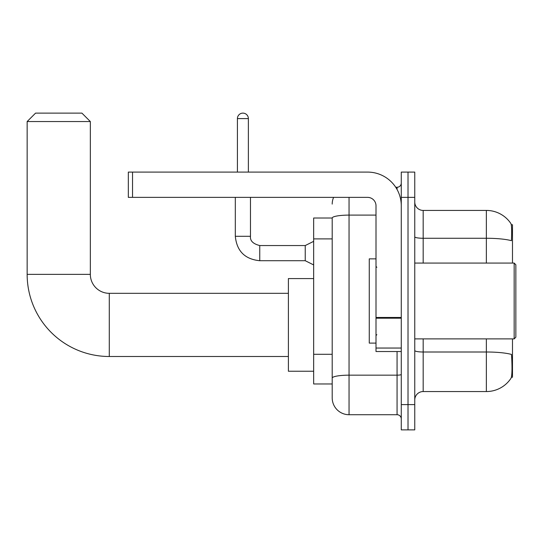 <?xml version="1.0" encoding="UTF-8"?>
<svg xmlns="http://www.w3.org/2000/svg" width="543" height="543" viewBox="0 0 543 543"><rect width="100%" height="100%" fill="white"/><g stroke="black" fill="none" stroke-linecap="round" stroke-linejoin="round"><path stroke-width="0.81" d="M512.483 263.077L512.483 224.748L511.282 224.748M511.391 377.229L512.483 377.229L512.483 338.893M332.201 218.008L313.664 218.008L313.664 383.969L332.201 383.969L332.201 397.863L332.201 218.008A16.847 2.925 180 0 1 349.047 215.103L376.007 215.103M414.757 399.974A8.423 8.423 0 0 1 423.18 391.551L486.365 391.551A29.485 29.485 0 0 0 511.017 378.24L511.017 378.24C512.029 375.865 512.259 369.07 511.71 357.851L511.492 354.443A29.485 5.118 180 0 0 486.365 352L486.365 338.893M408.017 404.603L408.017 429.88L414.757 429.88L414.757 404.603L408.017 404.603L408.017 429.88L401.277 429.88L401.277 404.603L408.017 404.603L408.017 197.367L408.017 404.603M401.277 404.603L401.277 172.09L408.017 172.09L408.017 197.367L408.017 172.09L414.757 172.09L414.757 404.603M486.365 263.077L486.365 238.268A29.485 5.118 180 0 1 511.431 240.692C511.832 230.992 511.676 225.304 510.949 223.635L510.949 223.635A29.485 29.485 0 0 0 486.365 210.426A29.485 29.485 0 0 1 510.848 223.478A29.485 29.485 0 0 0 486.365 210.426L423.18 210.426A8.423 8.423 0 0 1 414.757 201.996A8.423 8.423 0 0 0 423.18 210.426L423.18 263.077M349.047 197.367L349.047 414.716L397.069 414.716L397.069 351.531M395.725 187.254L397.069 187.254A4.215 4.215 0 0 0 401.277 183.045M332.201 388.598L332.201 381.016M401.277 418.925A4.215 4.215 0 0 0 397.069 414.716M332.201 204.107A16.847 16.847 0 0 1 333.606 197.367M349.047 414.716A16.847 16.847 0 0 1 332.201 397.863M288.394 356.5L109.286 356.5A82.136 82.136 0 0 1 27.15 274.364L27.15 121.544L35.573 113.12L81.912 113.12L90.335 121.544L27.15 121.544M109.286 356.5L109.286 293.322A18.957 18.957 0 0 1 90.335 274.364L90.335 121.544M313.664 278.579L288.394 278.579L288.394 371.242L313.664 371.242M401.277 351.531L376.007 351.531L376.007 317.465L401.277 317.465M401.277 205.79A33.7 33.7 0 0 0 367.577 172.09L132.54 172.09L132.54 197.367L367.577 197.367A8.423 8.423 0 0 1 376.007 205.79L376.007 317.465M132.54 197.367L128.324 197.367L128.324 172.09L132.54 172.09M514.167 263.077L515.85 264.76L515.85 337.21L514.167 338.893L514.167 263.077L414.757 263.077M376.007 258.862L369.267 258.862L369.267 343.108L376.007 343.108M237.42 172.09L237.42 118.598A5.478 5.478 0 0 1 242.897 113.12A5.478 5.478 0 0 1 248.375 118.598L248.375 172.09M313.664 264.93L305.241 260.715L305.241 245.551L313.664 241.343M235.316 197.367L235.316 236.286L250.479 236.286L250.479 197.367M332.201 238.893L313.664 238.893M332.201 354.301L313.664 354.301M486.365 391.551L486.365 352L423.18 352L423.18 391.551M510.949 223.635A29.485 29.485 0 0 0 486.365 210.426L486.365 238.268L423.18 238.268A8.423 1.466 0 0 1 414.757 236.809M414.757 197.367L401.277 197.367M423.18 338.893L423.18 352A8.423 1.466 0 0 1 414.757 350.534M401.277 374.432A4.215 0.733 0 0 1 397.069 375.165L349.047 375.165A16.847 2.925 180 0 0 332.201 378.091M397.069 189.473L397.069 187.254M27.15 274.364L90.335 274.364M401.277 318.198L376.007 318.198M376.007 348.049L401.277 348.049M305.241 260.715L259.751 260.715C244.927 259.249 236.782 251.11 235.316 236.286C236.782 251.11 244.927 259.249 259.751 260.715C244.927 259.249 236.782 251.11 235.316 236.286C236.782 251.11 244.927 259.249 259.751 260.715C244.927 259.249 236.782 251.11 235.316 236.286C236.782 251.11 244.927 259.249 259.751 260.715C244.927 259.249 236.782 251.11 235.316 236.286C236.782 251.11 244.927 259.249 259.751 260.715C244.927 259.249 236.782 251.11 235.316 236.286C236.782 251.11 244.927 259.249 259.751 260.715C244.927 259.249 236.782 251.11 235.316 236.286C236.782 251.11 244.927 259.249 259.751 260.715C244.927 259.249 236.782 251.11 235.316 236.286C236.782 251.11 244.927 259.249 259.751 260.715C244.927 259.249 236.782 251.11 235.316 236.286C236.782 251.11 244.927 259.249 259.751 260.715L259.751 245.565M237.42 118.598L248.375 118.598M288.394 293.322L109.286 293.322M250.479 236.286C249.97 240.78 253.058 243.868 259.751 245.551C253.058 243.868 249.97 240.78 250.479 236.286C249.97 240.78 253.058 243.868 259.751 245.551C253.058 243.868 249.97 240.78 250.479 236.286C249.97 240.78 253.058 243.868 259.751 245.551C253.058 243.868 249.97 240.78 250.479 236.286C249.97 240.78 253.058 243.868 259.751 245.551C253.058 243.868 249.97 240.78 250.479 236.286C249.97 240.78 253.058 243.868 259.751 245.551C253.058 243.868 249.97 240.78 250.479 236.286C249.97 240.78 253.058 243.868 259.751 245.551C253.058 243.868 249.97 240.78 250.479 236.286C249.97 240.78 253.058 243.868 259.751 245.551C253.058 243.868 249.97 240.78 250.479 236.286C249.97 240.78 253.058 243.868 259.751 245.551C253.058 243.868 249.97 240.78 250.479 236.286C249.97 240.78 253.058 243.868 259.751 245.551L305.241 245.551M414.757 338.893L514.167 338.893M376.849 267.285L376.007 266.443M376.849 334.685L376.007 335.526M235.316 236.286C236.782 251.11 244.927 259.249 259.751 260.715"/></g></svg>
